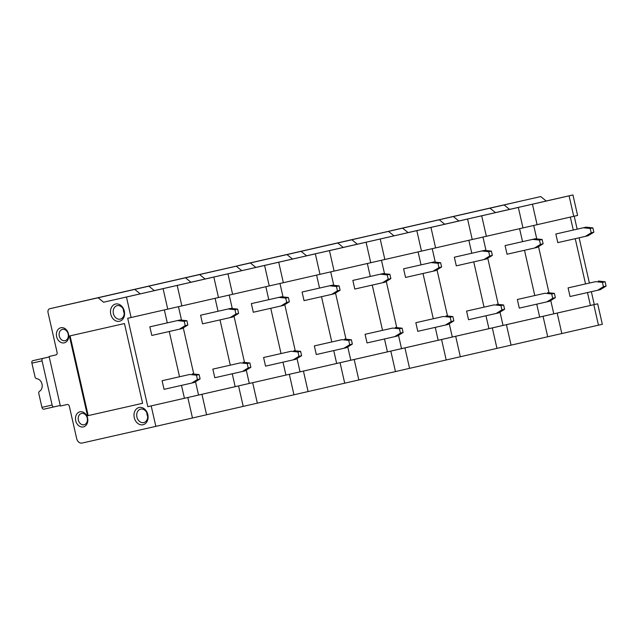 <?xml version="1.0" encoding="UTF-8"?>
<svg xmlns="http://www.w3.org/2000/svg" width="638" height="638" viewBox="0 0 638 638"><rect width="100%" height="100%" fill="white"/><g stroke="black" fill="none" stroke-linecap="round" stroke-linejoin="round"><path stroke-width="0.96" d="M86.441 300.418L113.381 294.277L86.441 300.418M540.745 196.584L492.456 207.509A3.318 2.608 -102.9 0 0 492.448 207.509L540.745 196.584L546.2 201.01L569.08 195.834L495.455 212.614L532.443 204.208L537.1 224.688L532.443 204.208L569.08 195.834L573.729 216.314L522.977 227.918L518.327 207.438L444.702 224.217L481.698 215.811L486.347 236.291L481.698 215.811L518.327 207.438L522.977 227.918L472.232 239.521L467.582 219.041L408.073 232.591L430.945 227.415L435.602 247.895L430.945 227.415L467.582 219.041L472.232 239.521L421.479 251.125L416.829 230.645L343.204 247.424L380.2 239.019L384.85 259.499L380.2 239.019L416.829 230.645L421.479 251.125L370.734 262.728L366.084 242.249L306.575 255.798L329.447 250.622L334.105 271.102L329.447 250.622L366.084 242.249L370.734 262.728L319.981 274.332L315.331 253.852L255.83 267.402L278.702 262.226L283.352 282.706L278.702 262.226L315.331 253.852L319.981 274.332L269.236 285.936L264.587 265.456L190.961 282.235L227.949 273.83L232.607 294.309L227.949 273.83L264.587 265.456L269.236 285.936L218.483 297.539L213.834 277.059L154.332 290.609L177.204 285.433L181.854 305.913L177.204 285.433L213.834 277.059L218.483 297.539L131.109 317.517L126.452 297.037L163.089 288.663L167.738 309.135L163.089 288.663L103.579 302.213L98.124 297.779L49.836 308.712A3.318 2.608 -102.9 0 0 49.828 308.712A3.318 2.608 -102.9 0 0 48.025 312.516L57.085 352.399A2.209 1.739 77.1 0 1 55.889 354.935A2.209 1.739 77.1 0 1 55.881 354.935L49.11 356.467L60.371 406.047L67.15 404.508A2.209 1.739 -102.9 0 1 69.335 406.286L76.68 438.617A5.527 4.346 -102.9 0 0 82.135 443.051L155.839 426.367L151.182 405.888L187.819 397.514L192.469 417.994L155.839 426.367M597.67 303.808L593.811 304.693L598.46 325.165L602.328 324.287L597.67 303.808L590.421 305.458L593.811 304.693L590.421 305.458L587.486 292.563L590.421 305.458L553.792 313.832L550.761 300.506L553.792 313.832L539.668 317.062L543.058 316.296L539.668 317.062L536.741 304.166L539.668 317.062L503.039 325.436L500.009 312.11L503.039 325.436L488.923 328.666L492.313 327.9L488.923 328.666L485.989 315.77L488.923 328.666L452.294 337.039L449.264 323.713L452.294 337.039L438.17 340.269L441.56 339.504L438.17 340.269L435.244 327.374L438.17 340.269L401.541 348.643L398.511 335.317L401.541 348.643L387.425 351.873L390.815 351.107L387.425 351.873L384.491 338.977L387.425 351.873L350.796 360.247L347.766 346.92L350.796 360.247L336.673 363.477L340.062 362.703L336.673 363.477L333.746 350.581L336.673 363.477L300.043 371.85L297.013 358.524L300.043 371.85L285.928 375.08L289.317 374.307L285.928 375.08L282.993 362.185L285.928 375.08L249.299 383.454L246.268 370.12L249.299 383.454L235.175 386.676L238.564 385.91L235.175 386.676L232.248 373.788L235.175 386.676L198.546 395.058L195.515 381.723L198.546 395.058L184.43 398.279L187.819 397.514L184.43 398.279L181.495 385.392L184.43 398.279L147.801 406.661L127.72 318.282L131.109 317.517M196.464 375.2L199.128 374.594L200.109 378.9L197.445 379.514L196.464 375.2L189.653 374.474L162.092 380.719L189.653 374.474M49.11 356.467L56.08 354.872M492.456 207.509L455.819 215.883A3.318 2.608 77.1 0 1 455.827 215.883L455.819 215.883A3.318 2.608 -102.9 0 0 455.819 215.883L441.711 219.113A3.318 2.608 77.1 0 1 441.711 219.113A3.318 2.608 -102.9 0 0 441.695 219.113A3.318 2.608 -102.9 0 0 441.703 219.113L489.992 208.187L495.455 212.614L489.992 208.187L390.958 230.717L439.247 219.791L444.702 224.217L439.247 219.791L340.214 242.32A3.318 2.608 77.1 0 1 340.214 242.32A3.318 2.608 -102.9 0 0 340.198 242.32A3.318 2.608 -102.9 0 0 340.206 242.32L388.494 231.395L393.957 235.821L388.494 231.395L289.461 253.924A3.318 2.608 -102.9 0 0 289.453 253.924L337.749 242.998L343.204 247.424L337.749 242.998L238.716 265.528A3.318 2.608 -102.9 0 0 238.708 265.528A3.318 2.608 77.1 0 1 238.716 265.528L286.996 254.594L292.459 259.028L286.996 254.594L187.963 277.131A3.318 2.608 -102.9 0 0 187.955 277.131L236.251 266.198L241.706 270.632L236.251 266.198L137.218 288.735A3.318 2.608 77.1 0 1 137.218 288.735A3.318 2.608 -102.9 0 0 137.202 288.735A3.318 2.608 -102.9 0 0 137.21 288.735L185.498 277.801L190.961 282.235L185.498 277.801L86.465 300.331A3.318 2.608 77.1 0 1 86.465 300.331A3.318 2.608 -102.9 0 0 86.457 300.339A3.318 2.608 -102.9 0 0 86.465 300.339L134.754 289.405L140.208 293.839L134.754 289.405L98.124 297.779M177.412 320.587L184.222 321.313L186.886 320.707L187.867 325.013L182.029 328.602L151.804 335.452L149.842 326.823L180.076 319.981L149.842 326.823M187.867 325.013L185.203 325.627L179.366 329.208M60.235 405.457L43.759 409.205A2.209 1.364 -102.8 0 1 41.941 407.355L38.814 393.606A2.209 1.739 77.1 0 1 39.612 391.23A6.635 5.208 77.1 0 0 42.004 384.108A6.635 5.208 77.1 0 0 36.765 378.709A2.209 1.739 77.1 0 1 35.026 376.906L31.9 363.166A2.209 1.364 -102.8 0 1 32.745 360.701L49.214 356.937M200.109 378.9L194.279 382.489L164.046 389.339L162.092 380.719M197.445 379.514L191.607 383.103M147.801 406.661L151.182 405.888M164.349 309.916L167.292 322.868L164.349 309.916M169.253 331.497L179.541 376.763L169.253 331.497M43.759 409.205L53.927 406.9A2.209 1.364 -102.8 0 1 52.109 405.05L42.068 360.861A2.209 1.364 -102.8 0 1 42.905 358.404L49.222 356.961M186.886 320.707L180.076 319.981M124.458 323.554L142.585 403.304L87.518 415.769L69.398 336.011L124.458 323.554M126.452 297.037L103.579 302.213M79.941 411.813A7.736 6.077 -102.9 0 0 77.373 424.294A7.736 6.077 -102.9 0 0 87.645 421.973A7.736 6.077 -102.9 0 0 79.941 411.813M139.084 407.499A8.844 6.946 -102.9 0 0 136.149 421.758A8.844 6.946 -102.9 0 0 147.888 419.102A8.844 6.946 -102.9 0 0 139.084 407.499M60.841 327.749A7.736 6.077 -102.9 0 0 58.273 340.229A7.736 6.077 -102.9 0 0 68.545 337.901A7.736 6.077 -102.9 0 0 60.841 327.749M119.489 321.273A8.844 6.946 77.1 0 1 110.685 309.669A8.844 6.946 77.1 0 1 122.424 307.014A8.844 6.946 77.1 0 1 119.489 321.273M124.211 313.106A6.906 5.431 77.1 0 1 123.349 309.342M81.536 413.432A5.806 4.562 -102.9 0 0 81.528 413.44A5.806 4.562 -102.9 0 0 78.378 420.107A5.806 4.562 -102.9 0 0 84.112 424.749A5.806 4.562 -102.9 0 0 87.262 418.081A5.806 4.562 -102.9 0 0 81.536 413.432M120.231 319.12A6.906 5.431 77.1 0 1 113.404 313.593A6.906 5.431 77.1 0 1 117.161 305.65A6.906 5.431 77.1 0 1 123.987 311.177A6.906 5.431 77.1 0 1 120.239 319.12A6.906 5.431 77.1 0 1 120.231 319.12M199.128 374.594L192.317 373.868M184.222 321.313L185.203 325.627M62.436 329.368A5.806 4.562 -102.9 0 0 62.428 329.368A5.806 4.562 -102.9 0 0 59.278 336.043A5.806 4.562 -102.9 0 0 65.012 340.684A5.806 4.562 -102.9 0 0 68.17 334.017A5.806 4.562 -102.9 0 0 62.436 329.368M87.518 415.769L142.585 403.304M70.068 335.859L88.188 415.617M146.852 412.81A6.906 5.431 -102.9 0 0 147.713 416.574M140.679 409.118A6.906 5.431 -102.9 0 0 140.663 409.118A6.906 5.431 -102.9 0 0 136.915 417.061A6.906 5.431 -102.9 0 0 143.741 422.587A6.906 5.431 -102.9 0 0 147.498 414.652A6.906 5.431 -102.9 0 0 140.679 409.118M137.194 288.815L164.133 282.674L137.194 288.815M247.209 363.596L249.881 362.99L250.854 367.305L248.19 367.911L247.209 363.596L240.398 362.878L212.837 369.115L240.398 362.878M154.332 290.609L148.869 286.183L49.836 308.712L100.581 297.109A3.318 2.608 77.1 0 1 100.581 297.109L148.869 286.183L154.332 290.609L177.204 285.433L154.332 290.609M228.157 308.983L234.967 309.709L237.631 309.103L238.612 313.41L232.782 316.998L202.557 323.849L200.595 315.22L230.82 308.377L200.595 315.22M238.612 313.41L235.948 314.024L230.119 317.604M243.214 406.39L206.584 414.764L201.935 394.284L187.819 397.514L192.469 417.994L206.584 414.764L201.935 394.284L238.564 385.91L243.214 406.39L238.564 385.91L289.317 374.307L293.966 394.786L257.337 403.16L252.68 382.688L249.299 383.454L252.68 382.688L257.337 403.16L243.214 406.39M250.854 367.305L245.024 370.885L214.799 377.736L212.837 369.115M248.19 367.911L242.36 371.499M198.546 395.058L201.935 394.284L198.546 395.058M215.102 298.313L218.044 311.272L215.102 298.313M220.006 319.893L230.286 365.159L220.006 319.893M193.769 374.02L183.273 327.836L193.769 374.02M181.527 320.132L178.473 306.687L181.527 320.132M237.631 309.103L230.82 308.377M249.881 362.99L243.062 362.264M234.967 309.709L235.948 314.024M492.432 207.597L519.372 201.448L492.432 207.597M602.455 282.379L605.119 281.765L606.1 286.079L603.436 286.685L602.455 282.379L595.645 281.653L568.083 287.89L595.645 281.653M405.066 227.487A3.318 2.608 77.1 0 1 405.074 227.487L504.116 204.958L509.571 209.392L532.443 204.208L509.571 209.392L504.116 204.958L390.958 230.717A3.318 2.608 -102.9 0 0 390.95 230.717M583.403 227.766L590.214 228.492L592.877 227.878L593.858 232.192L588.021 235.781L557.795 242.623L555.834 234.002L586.067 227.152L555.834 234.002M593.858 232.192L591.195 232.798L585.357 236.387M598.46 325.165L561.831 333.546L557.173 313.067L543.058 316.296L547.707 336.768L511.078 345.15L506.428 324.67L492.313 327.9L496.962 348.372L460.333 356.754L455.676 336.274L441.56 339.504L446.209 359.976L409.58 368.349L404.931 347.877L390.815 351.107L395.464 371.579L358.835 379.953L354.178 359.481L340.062 362.703L344.711 383.183L308.082 391.557L303.433 371.085L289.317 374.307L293.966 394.786L308.082 391.557L303.433 371.085L340.062 362.703L344.711 383.183L358.835 379.953L354.178 359.481L390.815 351.107L395.464 371.579L409.58 368.349L404.931 347.877L441.56 339.504L446.209 359.976L460.333 356.754L455.676 336.274L492.313 327.9L496.962 348.372L511.078 345.15L506.428 324.67L543.058 316.296L547.707 336.768L561.831 333.546L557.173 313.067L593.811 304.693L598.46 325.165M606.1 286.079L600.27 289.668L570.037 296.51L568.083 287.89M603.436 286.685L597.599 290.274M553.792 313.832L557.173 313.067L553.792 313.832M570.34 217.087L573.283 230.047L570.34 217.087M575.245 238.676L585.532 283.934L575.245 238.676M549.007 292.802L538.52 246.619L549.007 292.802M536.765 238.915L533.711 225.461L536.765 238.915M592.877 227.878L586.067 227.152M605.119 281.765L598.308 281.047M590.214 228.492L591.195 232.798M187.939 277.211L214.878 271.07L187.939 277.211M297.962 351.993L300.626 351.386L301.607 355.701L298.943 356.307L297.962 351.993L291.151 351.275L263.59 357.511L291.151 351.275M205.077 279.005L199.622 274.579L100.581 297.109L151.326 285.505A3.318 2.608 -102.9 0 0 151.326 285.505L151.326 285.505A3.318 2.608 77.1 0 1 151.334 285.505L199.622 274.579L205.077 279.005L227.949 273.83L205.077 279.005M278.91 297.38L285.72 298.106L288.384 297.499L289.365 301.806L283.527 305.395L280.864 306.009L253.302 312.245L251.34 303.624L281.573 296.774L251.34 303.624M289.365 301.806L286.701 302.42L280.864 306.009M301.607 355.701L295.777 359.282L265.544 366.132L263.59 357.511M298.943 356.307L293.105 359.896M265.847 286.709L268.789 299.669L265.847 286.709M270.751 308.29L281.039 353.556L270.751 308.29M244.514 362.416L234.026 316.233L244.514 362.416M232.272 308.529L229.217 295.083L232.272 308.529M288.384 297.499L281.573 296.774M300.626 351.386L293.815 350.661M285.72 298.106L286.701 302.42M238.692 265.607L265.631 259.467L238.692 265.607M348.707 340.397L351.379 339.783L352.351 344.097L349.688 344.703L348.707 340.397L341.896 339.671L314.335 345.908L341.896 339.671M255.83 267.402L250.367 262.976L151.334 285.505L202.079 273.901A3.318 2.608 77.1 0 1 202.079 273.901L250.367 262.976L255.83 267.402L278.702 262.226L255.83 267.402M329.655 285.776L336.465 286.502L339.129 285.896L340.11 290.202L334.28 293.791L331.616 294.405L304.055 300.642L302.093 292.021L332.318 285.17L302.093 292.021M340.11 290.202L337.446 290.816L331.616 294.405M352.351 344.097L346.522 347.678L316.296 354.529L314.335 345.908M349.688 344.703L343.858 348.292M300.043 371.85L303.433 371.085L300.043 371.85M316.6 275.106L319.542 288.065L316.6 275.106M321.504 296.694L331.784 341.952L321.504 296.694M295.266 350.82L284.771 304.629L295.266 350.82M283.025 296.925L279.97 283.479L283.025 296.925M339.129 285.896L332.318 285.17M351.379 339.783L344.56 339.057M336.465 286.502L337.446 290.816M238.708 265.528A3.318 2.608 -102.9 0 0 238.7 265.528L301.12 251.372L306.575 255.798L301.12 251.372L252.831 262.298A3.318 2.608 -102.9 0 0 252.823 262.298L252.823 262.298A3.318 2.608 77.1 0 1 252.831 262.298L351.865 239.768L357.328 244.194L351.865 239.768L303.576 250.694A3.318 2.608 77.1 0 1 303.576 250.694L402.618 228.165L408.073 232.591L402.618 228.165L354.329 239.09A3.318 2.608 -102.9 0 0 354.321 239.09L354.321 239.09A3.318 2.608 77.1 0 1 354.329 239.09L238.708 265.528M289.437 254.004L316.376 247.863L289.437 254.004M399.46 328.793L402.123 328.179L403.104 332.494L400.441 333.1L399.46 328.793L392.649 328.068L365.088 334.304L392.649 328.068M380.407 274.18L387.218 274.898L389.882 274.292L390.863 278.607L385.025 282.187L354.8 289.038L352.838 280.417L383.071 273.566L352.838 280.417M390.863 278.607L388.199 279.213L382.361 282.801M403.104 332.494L397.275 336.074L367.041 342.925L365.088 334.304M400.441 333.1L394.603 336.689M350.796 360.247L354.178 359.481L350.796 360.247M367.344 263.502L370.287 276.461L367.344 263.502M372.249 285.09L382.537 330.348L372.249 285.09M346.011 339.217L335.524 293.025L346.011 339.217M333.77 285.322L330.715 271.876L333.77 285.322M389.882 274.292L383.071 273.566M329.447 250.622L306.575 255.798L329.447 250.622M402.123 328.179L395.313 327.454M387.218 274.898L388.199 279.213M340.19 242.4L367.129 236.259L340.19 242.4M450.205 317.19L452.876 316.576L453.849 320.89L451.186 321.496L450.205 317.19L443.394 316.464L415.832 322.7L443.394 316.464M431.152 262.577L437.963 263.295L440.627 262.689L441.608 267.003L435.778 270.584L433.114 271.198L405.553 277.434L403.591 268.813L433.816 261.963L403.591 268.813M441.608 267.003L438.944 267.609L433.114 271.198M453.849 320.89L448.02 324.479L417.794 331.321L415.832 322.7M451.186 321.496L445.356 325.085M401.541 348.643L404.931 347.877L401.541 348.643M418.097 251.898L421.04 264.858L418.097 251.898M423.002 273.487L433.282 318.745L423.002 273.487M396.764 327.613L386.269 281.422L396.764 327.613M384.523 273.718L381.468 260.272L384.523 273.718M440.627 262.689L433.816 261.963M380.2 239.019L357.328 244.194L380.2 239.019M452.876 316.576L446.058 315.85M437.963 263.295L438.944 267.609M390.934 230.796L417.874 224.656L390.934 230.796M500.958 305.586L503.621 304.972L504.602 309.286L501.939 309.893L500.958 305.586L494.147 304.86L466.585 311.097L494.147 304.86M481.905 250.973L488.716 251.699L491.38 251.085L492.361 255.399L486.523 258.98L456.298 265.831L454.336 257.21L484.569 250.359L454.336 257.21M492.361 255.399L489.697 256.005L483.859 259.594M504.602 309.286L498.772 312.875L468.539 319.718L466.585 311.097M501.939 309.893L496.101 313.481M452.294 337.039L455.676 336.274L452.294 337.039M468.842 240.295L471.785 253.254L468.842 240.295M473.747 261.883L484.035 307.141L473.747 261.883M447.509 316.009L437.022 269.826L447.509 316.009M435.268 262.122L432.213 248.668L435.268 262.122M491.38 251.085L484.569 250.359M430.945 227.415L408.073 232.591L430.945 227.415M503.621 304.972L496.811 304.246M488.716 251.699L489.697 256.005M441.687 219.193L468.627 213.052L441.687 219.193M551.703 293.982L554.374 293.368L555.347 297.683L552.683 298.289L551.703 293.982L544.892 293.257L517.33 299.493L544.892 293.257M458.826 220.987L453.363 216.561L458.826 220.987L481.698 215.811L458.826 220.987M532.65 239.37L539.461 240.095L542.125 239.481L543.105 243.796L537.276 247.377L534.612 247.991L507.05 254.227L505.089 245.606L535.314 238.756L505.089 245.606M543.105 243.796L540.442 244.402L534.612 247.991M555.347 297.683L549.517 301.272L519.292 308.114L517.33 299.493M552.683 298.289L546.854 301.878M503.039 325.436L506.428 324.67L503.039 325.436M519.595 228.691L522.538 241.65L519.595 228.691M524.5 250.279L534.78 295.538L524.5 250.279M498.262 304.406L487.767 258.223L498.262 304.406M486.02 250.519L482.966 237.065L486.02 250.519M542.125 239.481L535.314 238.756M554.374 293.368L547.556 292.643M539.461 240.095L540.442 244.402M546.192 201.002L572.94 194.949L577.589 215.429L573.729 216.314L569.08 195.834L572.94 194.949M594.281 304.573L591.354 291.686M589.392 283.057L579.113 237.799M577.151 229.17L574.208 216.202M42.068 360.861L31.9 363.166M42.905 358.404L32.745 360.701M52.109 405.05L41.941 407.355M390.958 230.717L405.074 227.487"/></g></svg>
